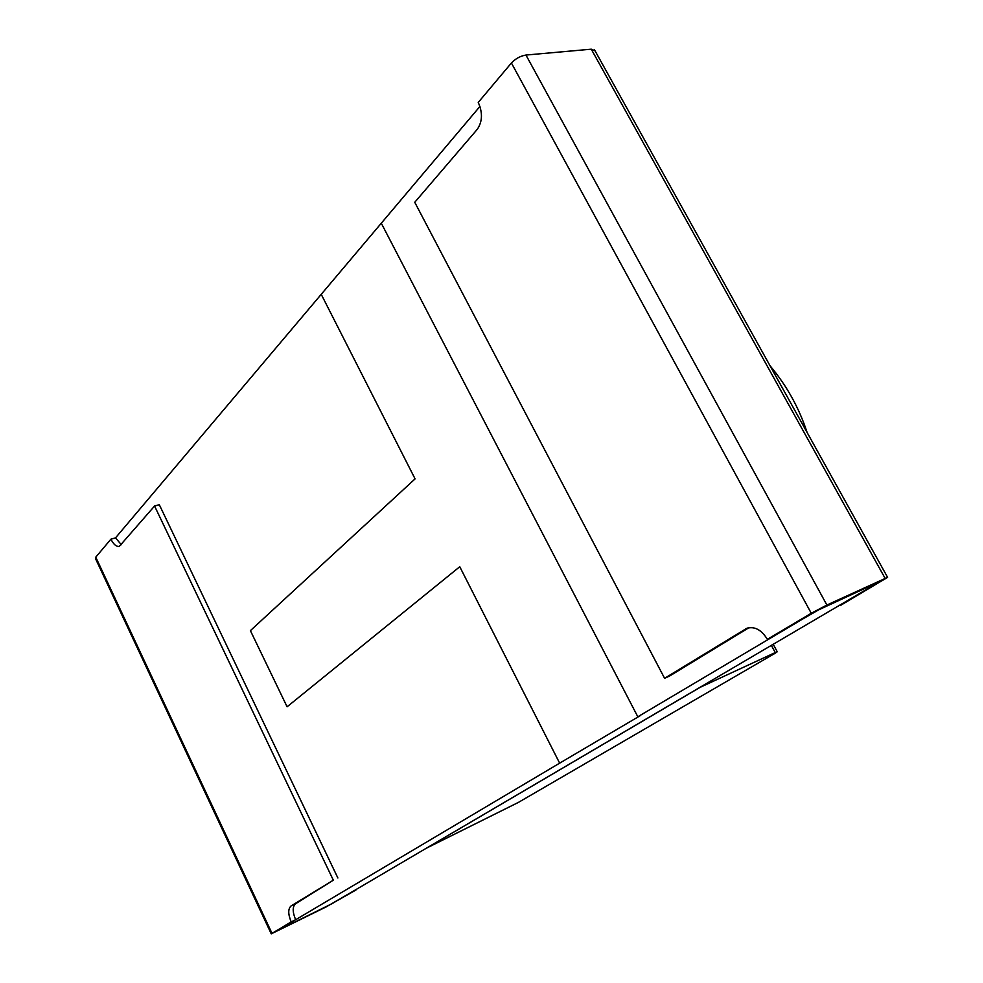 <?xml version="1.0" encoding="UTF-8"?>
<svg xmlns="http://www.w3.org/2000/svg" width="983" height="983" viewBox="0 0 983 983"><rect width="100%" height="100%" fill="white"/><g stroke="black" fill="none" stroke-linecap="round" stroke-linejoin="round"><path stroke-width="1.47" d="M479.962 106.41L381.293 223.215L637.82 716.791L640.302 715.624L559.646 763.152L459.761 566.724L287.097 706.802L250.395 630.631L415.084 478.881L321.232 294.335L381.293 223.215L637.82 716.791L816.332 610.934L880.584 581.15L331.91 903.733L276.125 931.319L559.646 763.152L459.761 566.724L287.097 706.802L250.395 630.631L415.084 478.881L321.232 294.335L115.527 537.861L110.907 539.188C113.573 544.447 116.375 546.843 119.312 546.376L154.564 506.024L333.323 880.19L291.091 905.933C287.945 908.82 287.982 914.141 291.201 921.894L295.637 919.707C292.43 911.966 292.393 906.658 295.551 903.77L333.323 880.19M748.96 627.695L669.632 675.997L664.594 678.295L414.752 202.289L477.259 129.338C482.481 121.683 482.813 112.713 478.242 102.429L511.406 62.998C515.584 58.599 520.437 55.957 525.954 55.048L591.274 49.187L595.034 50.784M811.27 613.257L826.887 605.024L887.6 577.353L840.121 605.651L880.584 581.15L821.53 608.194L767.367 639.319L811.27 613.257L511.406 62.998M664.594 678.295L746.564 628.444C754.366 625.987 761.297 629.611 767.367 639.319M121.376 544.754L115.527 537.861M291.201 921.894L271.247 933.85L326.417 906.768L355.772 889.713M154.564 506.024L159.307 504.709L337.882 877.991M355.92 890.033L328.691 905.429L276.112 931.294M295.637 919.707L276.125 931.319M110.907 539.188L95.769 557.177L95.486 558.577L271.222 933.789M774.739 653.474L777.246 651.766L775.243 652.565L700.129 687.338L426.72 848.022L518.459 802.374L774.739 653.474M640.302 715.624L559.646 763.152L640.302 715.624M525.954 55.048L826.887 605.024M591.274 49.187L885.105 578.336M747.756 627.99L745.446 629.034M295.551 903.77L291.091 905.933M95.769 557.177L271.972 933.297M771.409 645.45L775.243 652.565M887.6 577.353L594.543 49.912M777.246 651.766L773.252 644.356M807.104 432.459C799.044 407.834 786.695 385.606 770.045 365.787"/></g></svg>
